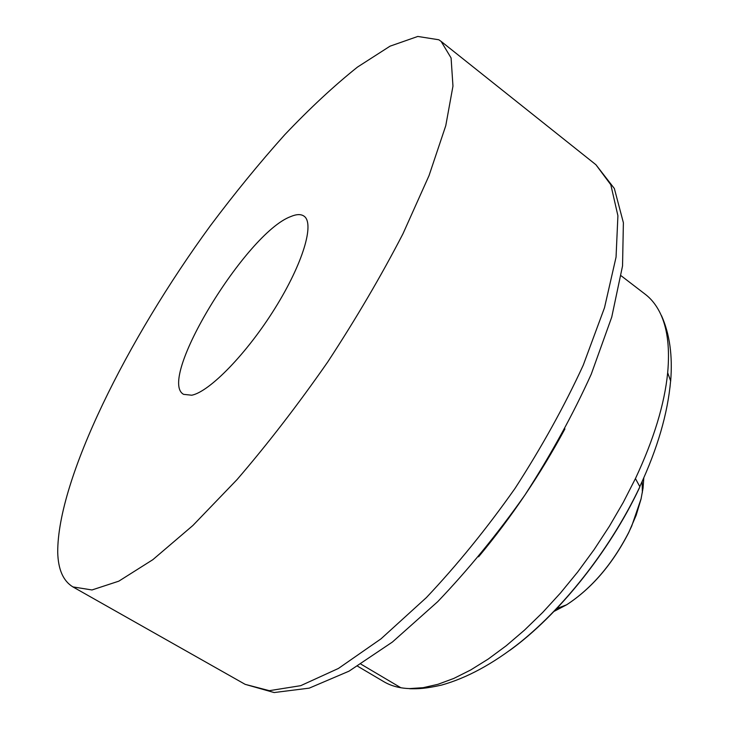 <?xml version="1.0" encoding="UTF-8"?>
<svg xmlns="http://www.w3.org/2000/svg" width="729" height="729" viewBox="0 0 729 729"><rect width="100%" height="100%" fill="white"/><g stroke="black" fill="none" stroke-linecap="round" stroke-linejoin="round"><path stroke-width="1.09" d="M561.567 606.719L555.671 609.581M643.807 477.796L643.06 488.066L641.073 498.818L631.706 526.092L628.717 532.452C612.278 564.328 591.593 588.44 566.643 604.788L553.812 611.522M639.333 488.093C609.371 551.689 558.132 615.449 509.99 650.25M621.144 275.781L645.256 294.279C651.99 299.428 657.358 306.554 661.358 315.675C667.7 330.264 669.805 349.3 667.673 372.765C664.556 404.121 653.813 439.396 635.433 478.579L623.204 502.509L609.371 526.283L594.162 549.52L577.796 571.864L560.537 592.95L542.668 612.478L524.461 630.157L506.218 645.757L488.193 659.08L470.652 669.997L453.839 678.417L437.947 684.312L423.166 687.684L409.652 688.586C399.702 688.285 391.081 685.98 383.782 681.651L357.611 666.206M642.358 492.613L642.14 481.678M191.763 395.218L183.617 394.353C156.562 379.891 246.028 233.034 290.707 216.586C296.448 214.144 300.858 213.98 303.947 216.094C314.892 223.174 303 263.47 274.897 308.449C246.931 353.437 209.624 391.719 191.763 395.218M57.719 552.263C58.129 569.44 63.195 580.986 72.909 586.909L91.982 589.961L118.809 581.168L152.835 559.681L192.884 525.491L237.08 479.554C267.889 443.724 298.125 404.513 327.768 361.912C356.189 318.482 381.249 275.781 402.955 233.809L429.026 175.634L445.765 125.707L452.964 86.113L451.087 57.946L441.118 41.398L438.794 39.767L417.799 36.45L390.042 46.173L357.483 67.077C334.028 85.803 309.752 108.393 284.656 134.829C259.506 162.922 234.774 193.185 210.453 225.635C126.91 339.86 57.445 479.235 57.719 552.263M400.886 687.766L360.964 664.155M639.789 486.58L635.433 478.579M667.673 372.765L670.616 380.875L669.951 387.564M478.579 556.81C511.621 517.043 540.408 474.397 564.939 428.88M595.912 164.718L610.82 184.765L617.91 215.729L616.051 257.146L604.505 307.729L583.218 365.247C564.401 406.144 541.683 447.178 515.075 488.339C486.844 528.416 457.283 564.829 426.401 597.57L381.012 638.832L338.429 668.447L300.712 685.67L269.338 690.673L245.163 684.349L274.14 692.55L309.233 688.14L349.018 671.172L392.384 642.058L437.692 601.689C468.237 569.714 497.324 534.157 524.944 495C550.924 454.741 573.03 414.473 591.255 374.177L611.749 317.06L622.539 265.957L623.386 222.71L614.356 188.51L595.912 164.718L441.118 41.398M641.128 498.764L636.116 515.394L628.726 532.571C612.342 564.383 591.647 588.458 566.643 604.788L556.601 608.606M639.871 486.772C611.704 546.367 566.515 605.024 519.859 642.632C492.913 663.9 466.77 678.061 441.428 685.123C425.344 688.659 418.747 688.905 409.643 688.723M670.653 381.249C672.73 355.779 669.678 333.9 661.476 315.602M670.607 380.875C667.764 413.461 657.485 448.7 639.789 486.598M72.909 586.909L245.163 684.349"/></g></svg>
